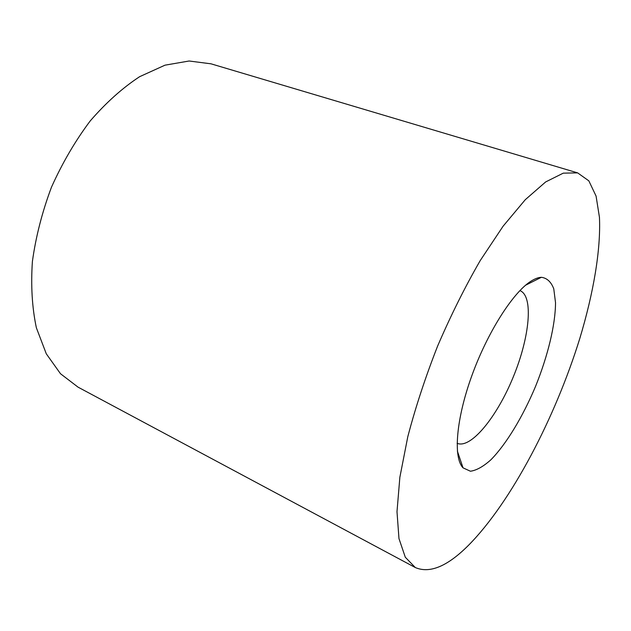 <?xml version="1.0" encoding="UTF-8"?>
<svg xmlns="http://www.w3.org/2000/svg" width="631" height="631" viewBox="0 0 631 631"><rect width="100%" height="100%" fill="white"/><g stroke="black" fill="none" stroke-linecap="round" stroke-linejoin="round"><path stroke-width="0.95" d="M457.104 443.285C470.797 449.272 496.991 416.862 513.208 377.093C529.654 337.427 533.842 295.963 519.905 290.591M530.994 281.181C534.851 278.736 538.306 277.443 541.374 277.301C547.014 278.042 551.147 281.891 553.773 288.84L555.525 302.667C555.446 324.736 547.866 355.829 535.585 386.298C522.878 416.594 506.393 444.019 490.918 459.762C483.338 466.561 476.508 470.387 470.418 471.231L463.02 467.831C453.145 457.625 456.016 419.449 471.751 375.95C487.408 332.466 512.995 292.374 530.994 281.181M468.738 545.066C447.647 566.275 429.845 573.776 415.332 567.553L405.315 557.26L398.973 538.598L396.994 511.694L399.865 477.257L407.8 436.699C415.529 407.232 425.475 377.007 437.638 346.017C450.794 315.437 464.992 286.963 480.223 260.579L503.12 226.174L525.3 199.68L545.641 181.949L563.27 173.146L577.633 172.878L588.833 180.845L596.074 196.083L599.45 217.324C600.917 249.939 593.471 293.099 579.81 338.437C555.193 417.864 511.37 501.85 468.738 545.066M415.332 567.553L78.063 387.158L60.505 373.741L46.292 353.81L36.369 327.789C32.102 307.699 30.769 285.606 32.394 261.518C35.809 236.775 42.167 212 51.466 187.21C62.295 163.05 75.207 140.973 90.186 120.978C105.976 102.727 122.461 87.954 139.632 76.682L164.991 65.174L189.119 61.002L211.03 63.826L577.633 172.878M457.372 451.094L463.02 467.831M525.584 285.22L541.374 277.301"/></g></svg>
